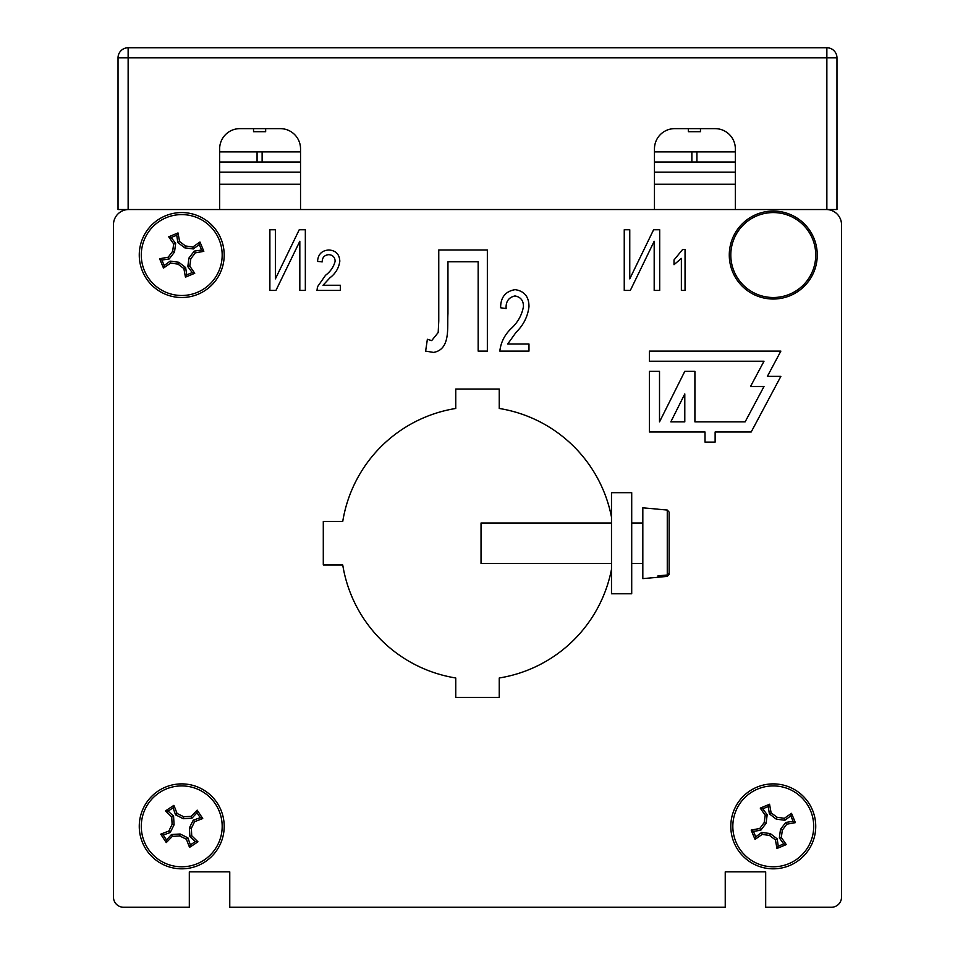 <?xml version="1.0" encoding="UTF-8"?>
<svg xmlns="http://www.w3.org/2000/svg" width="955" height="955" viewBox="0 0 955 955"><rect width="100%" height="100%" fill="white"/><g stroke="black" fill="none" stroke-linecap="round" stroke-linejoin="round"><path stroke-width="1.43" d="M765.683 907.25L831.411 907.25L765.683 907.25L765.683 871.855L725.239 871.855L765.683 871.855L765.683 887.028M841.522 897.139L841.522 224.712L841.522 897.139A10.111 10.111 0 0 1 831.411 907.25M113.478 897.139L113.478 224.712L113.478 897.139A10.111 10.111 0 0 0 123.589 907.25L189.317 907.25L189.317 871.855L229.761 871.855L229.761 897.139M725.239 897.139L725.239 871.855L725.239 907.25L229.761 907.25L229.761 871.855L189.317 871.855L189.317 887.028M499.238 389.019L455.762 389.019L499.238 389.019L499.238 408.465A136.505 136.505 0 0 1 611.487 517.073M455.762 697.437L499.238 697.437L455.762 697.437L455.762 677.99A136.505 136.505 0 0 1 342.738 564.966L323.291 564.966L323.291 521.49L323.291 564.966M139.263 826.362A42.474 42.474 0 0 0 181.737 868.823A42.474 42.474 0 0 0 224.198 826.362A42.474 42.474 0 0 0 181.737 783.888A42.474 42.474 0 0 0 139.263 826.362M730.802 826.362A42.474 42.474 0 0 0 773.264 868.823A42.474 42.474 0 0 0 815.737 826.362A42.474 42.474 0 0 0 773.264 783.888A42.474 42.474 0 0 0 730.802 826.362M139.263 255.045A42.474 42.474 0 0 0 181.737 297.506A42.474 42.474 0 0 0 224.198 255.045A42.474 42.474 0 0 0 181.737 212.571A42.474 42.474 0 0 0 139.263 255.045M730.802 255.045A42.474 42.474 0 0 0 773.264 297.506A42.474 42.474 0 0 0 815.737 255.045A42.474 42.474 0 0 0 773.264 212.571A42.474 42.474 0 0 0 730.802 255.045M113.478 224.712A15.173 15.173 0 0 1 128.639 209.539L826.362 209.539A15.173 15.173 0 0 1 841.522 224.712M611.487 569.371A136.505 136.505 0 0 1 499.238 677.99L499.238 697.437M323.291 521.49L342.738 521.49A136.505 136.505 0 0 1 455.762 408.465L455.762 389.019M219.65 184.255L300.538 184.255M654.462 184.255L735.35 184.255M438.763 321.107L438.763 249.983L487.348 249.983L487.348 351.106L478.157 351.106L478.157 261.801L447.955 261.801L447.955 313.718C447.036 326.813 450.999 349.411 433.522 352.419L425.632 351.106L427.374 339.288L431.696 340.601L438.19 332.531L438.763 321.107M269.883 290.427L269.883 229.761L275.398 229.761L275.398 278.86L299.225 229.761L305.337 229.761L305.337 290.427L299.822 290.427L299.822 241.257L275.947 290.427L269.883 290.427M649.4 351.106L649.4 361.217L764 361.217L750.523 386.489L764 386.489L745.127 421.883L694.906 421.883L694.906 371.328L684.795 371.328L659.511 421.883L659.511 371.328L649.4 371.328L649.4 431.994L705.017 431.994L705.017 442.105L715.128 442.105L715.128 431.994L751.191 431.994L780.856 376.377L767.366 376.377L780.856 351.106L649.4 351.106M670.816 421.883L684.795 421.883L684.795 393.938L670.816 421.883M323.029 285.247L340.338 285.247L340.338 290.427L317 290.427L317.466 286.834L325.536 275.279C330.502 271.578 333.701 266.887 335.157 261.181C334.883 257.17 332.77 254.997 328.807 254.651C324.473 255.045 322.265 257.468 322.193 261.909L317.526 261.395C318.087 254.257 321.883 250.449 328.902 249.983C335.766 250.497 339.407 254.209 339.825 261.145C338.906 267.913 335.635 273.452 329.988 277.75L323.029 285.247M624.248 290.427L624.248 229.761L629.763 229.761L629.763 278.86L653.602 229.761L659.702 229.761L659.702 290.427L654.187 290.427L654.187 241.257L630.324 290.427L624.248 290.427M685.045 249.458L685.045 290.427L681.369 290.427L681.369 258.387L674.015 264.69L674.015 259.963L682.658 249.458L685.045 249.458M507.702 344.015L528.975 344.015L528.975 351.106L499.823 351.106C500.838 342.356 504.61 334.847 511.128 328.58C517.789 322.48 521.908 315.126 523.459 306.519C523.471 300.491 520.63 296.969 514.948 295.943C508.633 297.399 505.684 301.601 506.126 308.561L500.611 307.773C500.623 297.315 505.47 291.275 515.151 289.64C524.39 291.096 528.998 296.766 528.975 306.651C527.781 316.535 523.507 325.07 516.142 332.233L507.702 344.015M611.487 593.783L631.709 593.783L631.709 492.673L611.487 492.673L611.487 593.783M746.774 290.153A43.99 43.99 0 0 1 738.155 228.543A43.99 43.99 0 0 1 799.765 219.937A43.99 43.99 0 0 1 808.384 281.534A43.99 43.99 0 0 1 746.774 290.153M654.462 209.539L654.462 148.873A20.222 20.222 0 0 1 674.684 128.639L715.128 128.639A20.222 20.222 0 0 1 735.35 148.873L735.35 209.539L836.974 209.539L836.974 57.861A10.111 10.111 0 0 0 826.863 47.75L128.137 47.75A10.111 10.111 0 0 0 118.026 57.861L118.026 209.539L219.65 209.539L219.65 148.873A20.222 20.222 0 0 1 239.872 128.639L280.316 128.639A20.222 20.222 0 0 1 300.538 148.873L300.538 209.539M836.974 57.861A10.111 10.111 0 0 0 826.863 47.75A10.111 10.111 0 0 1 836.974 57.861L826.863 57.861L826.863 209.539M219.65 172.127L300.538 172.127M654.462 172.127L735.35 172.127M654.462 162.016L735.35 162.016M219.65 162.016L300.538 162.016M691.874 162.016L691.874 151.905L735.35 151.905M654.462 151.905L691.874 151.905M696.923 162.016L696.923 151.905M257.062 162.016L257.062 151.905L262.124 151.905L262.124 162.016L262.124 151.905L300.538 151.905M219.65 151.905L257.062 151.905M253.529 128.639L253.529 131.683L265.657 131.683L265.657 128.639M688.328 128.639L688.328 131.683L700.469 131.683L700.469 128.639M735.911 841.844A40.444 40.444 0 0 1 757.781 788.997A40.444 40.444 0 0 1 810.628 810.867A40.444 40.444 0 0 1 788.758 863.714A40.444 40.444 0 0 1 735.911 841.844M791.504 813.35A63.937 6.685 67.5 0 1 793.45 817.981A63.937 6.685 67.5 0 1 795.36 822.637A65.37 6.828 171.5 0 1 786.789 824.189A65.668 6.864 127.5 0 1 782.348 830.11A65.668 6.864 97.5 0 1 781.309 837.451A65.37 6.828 53.4 0 1 786.275 844.59A63.937 6.685 157.5 0 1 776.988 848.446A65.37 6.828 -98.5 0 1 775.436 839.875A65.668 6.864 -142.5 0 1 769.515 835.434A65.668 6.864 -172.5 0 1 762.174 834.395A65.37 6.828 143.4 0 1 755.035 839.361A63.937 6.685 -112.5 0 1 753.077 834.73A63.937 6.685 -112.5 0 1 751.179 830.074A65.37 6.828 -8.5 0 1 759.75 828.522A65.668 6.864 -52.5 0 1 764.191 822.601A65.668 6.864 -82.5 0 1 765.23 815.26A65.37 6.828 -126.6 0 1 760.264 808.121A63.937 6.685 -22.5 0 1 769.551 804.265A65.37 6.828 81.5 0 1 771.103 812.836A65.668 6.864 37.5 0 1 777.024 817.277A65.668 6.864 7.5 0 1 784.365 818.316A65.37 6.828 -36.6 0 1 791.504 813.35L790.812 815.857L793.092 821.36L785.774 822.446L780.486 829.346L779.352 837.953L783.769 843.898L778.265 846.178L777.179 838.86L770.279 833.572L761.672 832.438L755.727 836.855L753.447 831.351L760.765 830.265L766.053 823.365L767.187 814.758L762.77 808.813L768.274 806.533L769.36 813.851L776.26 819.139L784.867 820.273L790.812 815.857M765.23 815.26L767.187 814.758M760.264 808.121L762.77 808.813M764.191 822.601L766.053 823.365M759.75 828.522L760.765 830.265M751.179 830.074L753.447 831.351M755.035 839.361L755.727 836.855M762.174 834.395L761.672 832.438M769.515 835.434L770.279 833.572M775.436 839.875L777.179 838.86M776.988 848.446L778.265 846.178M786.275 844.59L783.769 843.898M781.309 837.451L779.352 837.953M782.348 830.11L780.486 829.346M786.789 824.189L785.774 822.446M795.36 822.637L793.092 821.36M784.365 818.316L784.867 820.273M777.024 817.277L776.26 819.139M771.103 812.836L769.36 813.851M769.551 804.265L768.274 806.533M204 860.121A40.444 40.444 0 0 1 147.965 848.625A40.444 40.444 0 0 1 159.461 792.59A40.444 40.444 0 0 1 215.496 804.086A40.444 40.444 0 0 1 204 860.121M165.513 810.902A63.937 6.685 -33.4 0 1 169.704 808.109A63.937 6.685 -33.4 0 1 173.917 805.363A65.37 6.828 70.6 0 1 177.045 813.481A65.668 6.864 26.6 0 1 183.706 816.74A65.668 6.864 -3.4 0 1 191.107 816.37A65.37 6.828 -47.4 0 1 197.184 810.138A63.937 6.685 56.6 0 1 202.723 818.542A65.37 6.828 160.6 0 1 194.605 821.67A65.668 6.864 116.6 0 1 191.346 828.331A65.668 6.864 86.6 0 1 191.716 835.732A65.37 6.828 42.6 0 1 197.948 841.809A63.937 6.685 146.6 0 1 193.758 844.602A63.937 6.685 146.6 0 1 189.544 847.348A65.37 6.828 -109.4 0 1 186.416 839.23A65.668 6.864 -153.4 0 1 179.755 835.971A65.668 6.864 176.6 0 1 172.354 836.341A65.37 6.828 132.6 0 1 166.277 842.573A63.937 6.685 -123.4 0 1 160.738 834.169A65.37 6.828 -19.4 0 1 168.856 831.041A65.668 6.864 -63.4 0 1 172.115 824.38A65.668 6.864 -93.4 0 1 171.745 816.979A65.37 6.828 -137.4 0 1 165.513 810.902L168.116 811.105L173.082 807.835L175.541 814.818L183.3 818.71L191.967 818.184L196.981 812.741L200.252 817.707L193.268 820.166L189.376 827.925L189.902 836.592L195.345 841.606L190.379 844.877L187.932 837.893L180.161 834.002L171.494 834.527L166.48 839.97L163.21 835.004L170.193 832.557L174.085 824.786L173.559 816.119L168.116 811.105M172.354 836.341L171.494 834.527M166.277 842.573L166.48 839.97M179.755 835.971L180.161 834.002M186.416 839.23L187.932 837.893M189.544 847.348L190.379 844.877M197.948 841.809L195.345 841.606M191.716 835.732L189.902 836.592M191.346 828.331L189.376 827.925M194.605 821.67L193.268 820.166M202.723 818.542L200.252 817.707M197.184 810.138L196.981 812.741M191.107 816.37L191.967 818.184M183.706 816.74L183.3 818.71M177.045 813.481L175.541 814.818M173.917 805.363L173.082 807.835M171.745 816.979L173.559 816.119M172.115 824.38L174.085 824.786M168.856 831.041L170.193 832.557M160.738 834.169L163.21 835.004M144.372 270.54A40.444 40.444 0 0 1 166.242 217.68A40.444 40.444 0 0 1 219.089 239.55A40.444 40.444 0 0 1 197.219 292.409A40.444 40.444 0 0 1 144.372 270.54M199.965 242.033A63.937 6.685 67.5 0 1 201.923 246.665A63.937 6.685 67.5 0 1 203.821 251.332A65.37 6.828 171.5 0 1 195.25 252.872A65.668 6.864 127.5 0 1 190.809 258.793A65.668 6.864 97.5 0 1 189.77 266.135A65.37 6.828 53.4 0 1 194.736 273.285A63.937 6.685 157.5 0 1 185.449 277.141A65.37 6.828 -98.5 0 1 183.897 268.57A65.668 6.864 -142.5 0 1 177.976 264.117A65.668 6.864 -172.5 0 1 170.635 263.079A65.37 6.828 143.4 0 1 163.496 268.057A63.937 6.685 -112.5 0 1 161.55 263.413A63.937 6.685 -112.5 0 1 159.64 258.757A65.37 6.828 -8.5 0 1 168.211 257.217A65.668 6.864 -52.5 0 1 172.652 251.284A65.668 6.864 -82.5 0 1 173.691 243.955A65.37 6.828 -126.6 0 1 168.725 236.804A63.937 6.685 -22.5 0 1 178.012 232.948A65.37 6.828 81.5 0 1 179.564 241.52A65.668 6.864 37.5 0 1 185.485 245.972A65.668 6.864 7.5 0 1 192.826 246.999A65.37 6.828 -36.6 0 1 199.965 242.033L199.273 244.54L201.553 250.043L194.235 251.129L188.947 258.029L187.813 266.636L192.23 272.581L186.726 274.861L185.64 267.543L178.74 262.255L170.133 261.133L164.188 265.538L161.908 260.047L169.226 258.948L174.514 252.06L175.648 243.441L171.232 237.497L176.735 235.216L177.821 242.534L184.721 247.823L193.328 248.957L199.273 244.54M173.691 243.955L175.648 243.441M168.725 236.804L171.232 237.497M172.652 251.284L174.514 252.06M168.211 257.217L169.226 258.948M159.64 258.757L161.908 260.047M163.496 268.057L164.188 265.538M170.635 263.079L170.133 261.133M177.976 264.117L178.74 262.255M183.897 268.57L185.64 267.543M185.449 277.141L186.726 274.861M194.736 273.285L192.23 272.581M189.77 266.135L187.813 266.636M190.809 258.793L188.947 258.029M195.25 252.872L194.235 251.129M203.821 251.332L201.553 250.043M192.826 246.999L193.328 248.957M185.485 245.972L184.721 247.823M179.564 241.52L177.821 242.534M178.012 232.948L176.735 235.216M669.121 512.095L669.121 572.976L667.27 575.017L667.27 510.054L669.121 512.095M611.487 563.45L481.034 563.45L481.034 523.006L611.487 523.006L481.034 523.006M657.995 509.158L642.822 507.833L642.822 578.623L657.995 577.286L657.995 575.829L667.27 575.017M669.121 513.48L669.121 574.361L667.27 576.402L657.995 577.214L657.995 575.829M667.27 510.054L657.995 509.23M826.863 47.75L826.863 57.861L128.137 57.861L128.137 209.539M128.137 57.861L118.026 57.861A10.111 10.111 0 0 1 128.137 47.75L128.137 57.861M631.709 563.45L642.822 563.45M631.709 523.006L642.822 523.006"/></g></svg>
